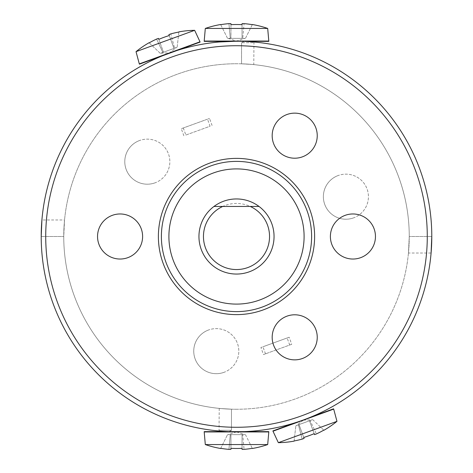 <?xml version="1.0" encoding="UTF-8"?>
<svg xmlns="http://www.w3.org/2000/svg" width="473" height="473" viewBox="0 0 473 473"><rect width="100%" height="100%" fill="white"/><g stroke="black" fill="none" stroke-linecap="round" stroke-linejoin="round"><path stroke-width="0.35" stroke-dasharray="2.37 1.77" d="M153.571 59.699L156.001 58.575M139.411 64.18L176.955 50.51C189.301 46.851 189.301 46.851 176.955 50.51C189.301 46.851 189.301 46.851 176.955 50.51L200.109 42.085M219.04 41.996L228.843 41.364L244.157 41.364L241.537 42.718L253.776 42.718L241.537 42.718L241.537 63.82A172.751 172.751 0 0 1 409.251 236.5L408.459 253.025L431.086 253.025L431.79 236.5A195.29 195.29 0 0 0 236.5 41.21A195.29 195.29 0 0 0 41.21 236.5A195.29 195.29 0 0 0 236.5 431.79A195.29 195.29 0 0 0 431.79 236.5A195.29 195.29 0 0 0 236.5 41.21A195.29 195.29 0 0 0 41.21 236.5A195.29 195.29 0 0 0 236.5 431.79A195.29 195.29 0 0 0 431.79 236.5A195.29 195.29 0 0 0 244.157 41.364L236.5 41.21A195.29 195.29 0 0 0 41.21 236.5A195.29 195.29 0 0 0 236.5 431.79A195.29 195.29 0 0 0 431.79 236.5A195.29 195.29 0 0 0 236.5 41.21M431.79 236.5A195.29 195.29 0 0 0 244.157 41.364L254.622 41.364L243.944 41.364L241.537 42.718L241.537 63.82A172.751 172.751 0 0 1 409.251 236.5L431.79 236.5L409.251 236.5L408.459 253.025M64.541 219.975L63.749 236.5A172.751 172.751 0 0 0 231.463 409.18C215.481 408.234 215.481 408.234 231.463 409.18C215.481 408.234 215.481 408.234 231.463 409.18L231.463 430.282L219.224 430.282L231.463 430.282L231.463 409.18A172.751 172.751 0 0 1 63.749 236.5L64.541 219.975L41.914 219.975L41.21 236.5A195.29 195.29 0 0 0 228.843 431.636L244.157 431.636C257.016 430.856 257.016 430.856 244.157 431.636C257.016 430.856 257.016 430.856 244.157 431.636L268.8 431.636M194.651 30.325L136.029 51.658M149.096 42.724L149.22 42.842A95.002 95.002 0 0 1 156.598 39.07L162.872 52.438L156.598 39.07L158.479 38.39L163.51 52.207L158.827 39.348A91.053 81.486 160 0 1 163.995 37.302A91.053 81.486 160 0 1 169.275 35.546L173.958 48.406L160.885 53.165L174.59 48.175L173.958 48.406L168.926 34.588L173.958 48.406L163.51 52.207L158.479 38.39L163.51 52.207L173.958 48.406L168.926 34.588L170.8 33.902L174.59 48.175L176.583 47.454L174.59 48.175L170.8 33.902A95.002 95.002 0 0 1 178.883 32.046L178.9 31.874M160.885 53.165L169.659 52.858L176.583 47.454M228.843 41.364L204.2 41.364M267.694 28.445L205.306 28.445M220.637 24.519L220.714 24.667A95.002 95.002 0 0 1 228.944 23.65L230.268 38.36L228.944 23.65L230.942 23.65L230.942 38.36L230.942 24.667A91.053 81.486 180 0 1 236.5 24.519A91.053 81.486 180 0 1 242.058 24.667L242.058 38.36L228.146 38.36L242.732 38.36L242.058 38.36L242.058 23.65L242.058 38.36L230.942 38.36L230.942 23.65L230.942 38.36L242.058 38.36L242.058 23.65L244.056 23.65L242.732 38.36L244.854 38.36L242.732 38.36L244.056 23.65A95.002 95.002 0 0 1 252.286 24.667L252.363 24.519M228.146 38.36L236.5 41.074L244.854 38.36M274.056 236.5A37.556 37.556 0 0 0 236.5 198.944A37.556 37.556 0 0 0 198.944 236.5A37.556 37.556 0 0 1 223.658 201.208A37.556 37.556 0 0 0 201.208 249.342A37.556 37.556 0 0 0 249.342 271.792A37.556 37.556 0 0 1 198.944 236.5A37.556 37.556 0 0 0 236.5 274.056A37.556 37.556 0 0 0 274.056 236.5A37.556 37.556 0 0 1 249.342 271.792A37.556 37.556 0 0 0 271.792 223.658A37.556 37.556 0 0 0 223.658 201.208A37.556 37.556 0 0 1 274.056 236.5M236.5 427.279A190.779 190.779 0 0 1 45.721 236.5A190.779 190.779 0 0 1 236.5 45.721A190.779 190.779 0 0 1 427.279 236.5A190.779 190.779 0 0 1 236.5 427.279M236.5 311.612A75.112 75.112 0 0 0 311.612 236.5A75.112 75.112 0 0 0 236.5 161.388A75.112 75.112 0 0 0 161.388 236.5A75.112 75.112 0 0 0 236.5 311.612M352.923 259.033A22.533 22.533 0 0 0 375.456 236.5A22.533 22.533 0 0 0 352.923 213.967A22.533 22.533 0 0 0 330.39 236.5A22.533 22.533 0 0 0 352.923 259.033M294.709 359.858A22.533 22.533 0 0 0 317.241 337.326A22.533 22.533 0 0 0 294.709 314.793A22.533 22.533 0 0 0 272.176 337.326A22.533 22.533 0 0 0 294.709 359.858M294.709 158.207A22.533 22.533 0 0 0 317.241 135.674A22.533 22.533 0 0 0 294.709 113.142A22.533 22.533 0 0 0 272.176 135.674A22.533 22.533 0 0 0 294.709 158.207M120.077 259.033A22.533 22.533 0 0 0 142.609 236.5A22.533 22.533 0 0 0 120.077 213.967A22.533 22.533 0 0 0 97.544 236.5A22.533 22.533 0 0 0 120.077 259.033M236.5 168.902A67.598 67.598 0 0 1 304.098 236.5A67.598 67.598 0 0 1 236.5 304.098A67.598 67.598 0 0 1 168.902 236.5A67.598 67.598 0 0 1 236.5 168.902M236.5 409.251A172.751 172.751 0 0 1 63.749 236.5A172.751 172.751 0 0 1 236.5 63.749A172.751 172.751 0 0 0 63.749 236.5A172.751 172.751 0 0 0 236.5 409.251A172.751 172.751 0 0 0 409.251 236.5A172.751 172.751 0 0 0 236.5 63.749A172.751 172.751 0 0 1 409.251 236.5A172.751 172.751 0 0 1 236.5 409.251M301.75 415.773A190.779 190.779 0 0 0 415.773 171.25A190.779 190.779 0 0 0 171.25 57.227A190.779 190.779 0 0 1 415.773 171.25A190.779 190.779 0 0 1 301.75 415.773A190.779 190.779 0 0 1 57.227 301.75A190.779 190.779 0 0 1 171.25 57.227A190.779 190.779 0 0 0 57.227 301.75A190.779 190.779 0 0 0 301.75 415.773M169.706 52.988A195.29 195.29 0 0 1 420.012 169.706A195.29 195.29 0 0 1 303.294 420.012A195.29 195.29 0 0 0 420.012 169.706A195.29 195.29 0 0 0 169.706 52.988A195.29 195.29 0 0 0 52.988 303.294A195.29 195.29 0 0 0 303.294 420.012A195.29 195.29 0 0 1 52.988 303.294A195.29 195.29 0 0 1 169.706 52.988M209.781 163.096A78.116 78.116 0 0 0 163.096 263.219A78.116 78.116 0 0 0 263.219 309.904A78.116 78.116 0 0 0 309.904 209.781A78.116 78.116 0 0 0 209.781 163.096M262.19 307.083A75.112 75.112 0 0 1 165.917 262.19A75.112 75.112 0 0 1 210.81 165.917A75.112 75.112 0 0 1 307.083 210.81A75.112 75.112 0 0 1 262.19 307.083A75.112 75.112 0 0 1 165.917 262.19A75.112 75.112 0 0 1 210.81 165.917A75.112 75.112 0 0 1 307.083 210.81A75.112 75.112 0 0 1 262.19 307.083M223.989 372.328A22.533 22.533 0 0 1 195.107 358.859A22.533 22.533 0 0 1 208.575 329.977A22.533 22.533 0 0 0 195.107 358.859A22.533 22.533 0 0 0 223.989 372.328A22.533 22.533 0 0 0 237.458 343.445A22.533 22.533 0 0 0 208.575 329.977A22.533 22.533 0 0 1 237.458 343.445A22.533 22.533 0 0 1 223.989 372.328M155.026 182.838A22.533 22.533 0 0 1 126.143 169.375A22.533 22.533 0 0 1 139.612 140.493A22.533 22.533 0 0 0 126.143 169.375A22.533 22.533 0 0 0 155.026 182.838A22.533 22.533 0 0 0 168.489 153.962A22.533 22.533 0 0 0 139.612 140.493A22.533 22.533 0 0 1 168.489 153.962A22.533 22.533 0 0 1 155.026 182.838M353.609 217.858A22.533 22.533 0 0 1 324.726 204.389A22.533 22.533 0 0 1 338.195 175.507A22.533 22.533 0 0 0 324.726 204.389A22.533 22.533 0 0 0 353.609 217.858A22.533 22.533 0 0 0 367.072 188.975A22.533 22.533 0 0 0 338.195 175.507A22.533 22.533 0 0 1 367.072 188.975A22.533 22.533 0 0 1 353.609 217.858M259.618 300.024A67.598 67.598 0 0 1 172.976 259.618A67.598 67.598 0 0 1 213.382 172.976A67.598 67.598 0 0 0 172.976 259.618A67.598 67.598 0 0 0 259.618 300.024A67.598 67.598 0 0 0 300.024 213.382A67.598 67.598 0 0 0 213.382 172.976A67.598 67.598 0 0 1 300.024 213.382A67.598 67.598 0 0 1 259.618 300.024M203.449 236.5A33.051 33.051 0 0 1 236.5 203.449A33.051 33.051 0 0 1 269.551 236.5A33.051 33.051 0 0 1 236.5 269.551A33.051 33.051 0 0 1 203.449 236.5M242.058 448.333L242.058 434.64L242.058 449.35L242.058 434.64L236.5 434.64L242.732 434.64L230.942 434.64L242.058 434.64L242.058 449.35L244.056 449.35A95.002 95.002 0 0 0 252.286 448.333L245.457 434.64L242.732 434.64L244.854 434.64L242.732 434.64L244.056 449.35L242.732 434.64L245.457 434.64L252.286 448.333M204.2 431.938L268.8 431.938M205.306 444.555L267.694 444.555M230.942 449.35L230.942 434.64L230.942 449.35L230.942 434.64L227.543 434.64L230.268 434.64L228.944 449.35L230.942 449.35M220.714 448.333L227.543 434.64L220.714 448.333A95.002 95.002 0 0 0 228.944 449.35L230.268 434.64L228.146 434.64L230.942 434.64L230.942 448.333M314.173 433.652L309.49 420.793L314.521 434.61L309.49 420.793L304.269 422.691L310.128 420.562L299.042 424.594L309.49 420.793L314.521 434.61L316.402 433.93A95.002 95.002 0 0 0 323.78 430.158L312.688 419.628L310.128 420.562L312.115 419.835L310.128 420.562L316.402 433.93L310.128 420.562L312.688 419.628L323.78 430.158M272.992 431.199L333.696 409.104M278.349 442.675L336.971 421.342M304.074 438.412L299.042 424.594L304.074 438.412L299.042 424.594L295.85 425.759L298.41 424.825L302.2 439.098L304.074 438.412M294.117 440.954L295.85 425.759L294.117 440.954A95.002 95.002 0 0 0 302.2 439.098L298.41 424.825L296.417 425.546L299.042 424.594L303.725 437.454M333.589 408.82L310.436 417.251L320.268 413.668L310.436 417.251L316.993 414.425M296.045 422.49C283.699 426.149 283.699 426.149 296.045 422.49C283.699 426.149 283.699 426.149 296.045 422.49L272.891 430.915M310.436 417.251C322.249 412.119 322.249 412.119 310.436 417.251M41.21 236.5L63.749 236.5L41.21 236.5A195.29 195.29 0 0 0 228.843 431.636L204.2 431.636M228.843 431.636L218.378 431.636L228.843 431.636M231.463 430.282L229.056 431.636L231.463 430.282M241.537 63.82C257.507 64.766 257.507 64.766 241.537 63.82C257.507 64.766 257.507 64.766 241.537 63.82M222.73 206.459L250.27 206.459M252.286 24.667L245.457 38.36L242.732 38.36L245.457 38.36L252.286 24.667M220.714 24.667L227.543 38.36L230.268 38.36L227.543 38.36L220.714 24.667M268.8 41.062L204.2 41.062M244.157 41.364L268.8 41.364M178.883 32.046L177.15 47.241L174.59 48.175L177.15 47.241L178.883 32.046M149.22 42.842L160.312 53.372L162.872 52.438L160.312 53.372L149.22 42.842M200.008 41.801L139.304 63.896M183.293 127.976L185.865 135.036L210.065 126.226L207.499 119.166L209.515 118.433L181.283 128.709L207.499 119.166M185.865 135.036L210.065 126.226M289.707 345.024L287.135 337.964L289.151 337.231L291.717 344.291L263.485 354.567L291.717 344.291M289.151 337.231L260.919 347.507L263.485 354.567M265.501 353.834L262.935 346.774L260.919 347.507M287.135 337.964L262.935 346.774M236.53 431.938L244.854 434.64M303.37 420.142L312.115 419.835M303.341 420.142L296.417 425.546M236.5 431.926L228.146 434.64M219.224 408.388L219.04 431.004M253.96 41.996L253.776 64.612M212.081 125.493L209.515 118.433M183.849 135.769L181.283 128.709"/><path stroke-width="0.71" d="M156.001 58.575L153.571 59.699A1.502 1.502 0 0 0 152.732 59.332M176.955 50.51L139.411 64.18L139.304 63.896L200.008 41.801L200.109 42.085L176.955 50.51M236.5 41.21A195.29 195.29 0 0 1 431.79 236.5A195.29 195.29 0 0 1 236.5 431.79A195.29 195.29 0 0 1 41.21 236.5A195.29 195.29 0 0 1 236.5 41.21L219.04 41.996A1.502 1.502 0 0 0 218.378 41.364M41.21 236.5L41.914 219.975M194.651 30.325A95.162 95.162 0 0 0 178.9 31.874L178.883 32.046A95.002 95.002 0 0 0 170.8 33.902L168.926 34.588L169.275 35.546A91.053 81.486 160 0 0 163.995 37.302A91.053 81.486 160 0 0 158.827 39.348L158.479 38.39L156.598 39.07A95.002 95.002 0 0 0 149.22 42.842L149.096 42.724A95.162 95.162 0 0 0 136.029 51.658L194.651 30.325L200.008 41.801M136.029 51.658L139.304 63.896M228.843 41.364L204.2 41.364L204.2 41.062L268.8 41.062L268.8 41.364L244.157 41.364M267.694 28.445A95.162 95.162 0 0 0 252.363 24.519L252.286 24.667A95.002 95.002 0 0 0 244.056 23.65L242.058 23.65L242.058 24.667A91.053 81.486 180 0 0 236.5 24.519A91.053 81.486 180 0 0 230.942 24.667L230.942 23.65L228.944 23.65A95.002 95.002 0 0 0 220.714 24.667L220.637 24.519A95.162 95.162 0 0 0 205.306 28.445L267.694 28.445L268.8 41.062M205.306 28.445L204.2 41.062M259.033 206.459A37.556 37.556 0 0 1 236.5 274.056A37.556 37.556 0 0 1 213.967 206.459L259.033 206.459A37.556 37.556 0 0 0 213.967 206.459L222.73 206.459A33.051 33.051 0 0 0 236.5 269.551A33.051 33.051 0 0 0 250.27 206.459L259.033 206.459M236.5 158.384A78.116 78.116 0 0 1 314.616 236.5A78.116 78.116 0 0 1 236.5 314.616A78.116 78.116 0 0 1 158.384 236.5A78.116 78.116 0 0 1 236.5 158.384M236.5 311.612A75.112 75.112 0 0 0 311.612 236.5A75.112 75.112 0 0 0 236.5 161.388A75.112 75.112 0 0 0 161.388 236.5A75.112 75.112 0 0 0 236.5 311.612M236.5 45.721A190.779 190.779 0 0 0 45.721 236.5A190.779 190.779 0 0 0 236.5 427.279A190.779 190.779 0 0 0 427.279 236.5A190.779 190.779 0 0 0 236.5 45.721M352.923 259.033A22.533 22.533 0 0 0 375.456 236.5A22.533 22.533 0 0 0 352.923 213.967A22.533 22.533 0 0 0 330.39 236.5A22.533 22.533 0 0 0 352.923 259.033M294.709 359.858A22.533 22.533 0 0 0 317.241 337.326A22.533 22.533 0 0 0 294.709 314.793A22.533 22.533 0 0 0 272.176 337.326A22.533 22.533 0 0 0 294.709 359.858M294.709 158.207A22.533 22.533 0 0 0 317.241 135.674A22.533 22.533 0 0 0 294.709 113.142A22.533 22.533 0 0 0 272.176 135.674A22.533 22.533 0 0 0 294.709 158.207M120.077 259.033A22.533 22.533 0 0 0 142.609 236.5A22.533 22.533 0 0 0 120.077 213.967A22.533 22.533 0 0 0 97.544 236.5A22.533 22.533 0 0 0 120.077 259.033M236.5 304.098A67.598 67.598 0 0 0 304.098 236.5A67.598 67.598 0 0 0 236.5 168.902A67.598 67.598 0 0 0 168.902 236.5A67.598 67.598 0 0 0 236.5 304.098M252.363 448.481L252.363 448.481A95.162 95.162 0 0 0 267.694 444.555L205.306 444.555A95.162 95.162 0 0 0 220.637 448.481L220.637 448.481M204.2 431.938L204.2 431.636L268.8 431.636L268.8 431.938L204.2 431.938L205.306 444.555M230.942 448.333A91.053 81.486 0 0 0 242.058 448.333A91.053 81.486 -0 0 1 230.942 448.333L230.942 449.35L228.944 449.35A95.002 95.002 0 0 1 220.714 448.333M323.904 430.276L323.904 430.276A95.162 95.162 0 0 0 336.971 421.342L278.349 442.675A95.162 95.162 0 0 0 294.1 441.126L294.1 441.126M310.436 417.251L333.589 408.82L333.696 409.104L272.992 431.199L278.349 442.675M303.725 437.454A91.053 81.486 -20 0 0 314.173 433.652A91.053 81.486 -20 0 1 303.725 437.454L304.074 438.412L302.2 439.098A95.002 95.002 0 0 1 294.117 440.954M272.992 431.199L272.891 430.915L296.045 422.49M316.993 414.425L319.429 413.301L320.268 413.668M323.78 430.158A95.002 95.002 0 0 1 316.402 433.93L314.521 434.61L314.173 433.652M252.286 448.333A95.002 95.002 0 0 1 244.056 449.35L242.058 449.35L242.058 448.333M431.79 236.5L431.086 253.025M286.212 426.067L286.62 425.245M336.971 421.342L333.696 409.104M254.622 431.636L253.96 431.004M267.694 444.555L268.8 431.938M218.378 431.636L219.04 431.004M254.622 41.364L253.96 41.996M186.788 46.933L186.38 47.755"/></g></svg>
